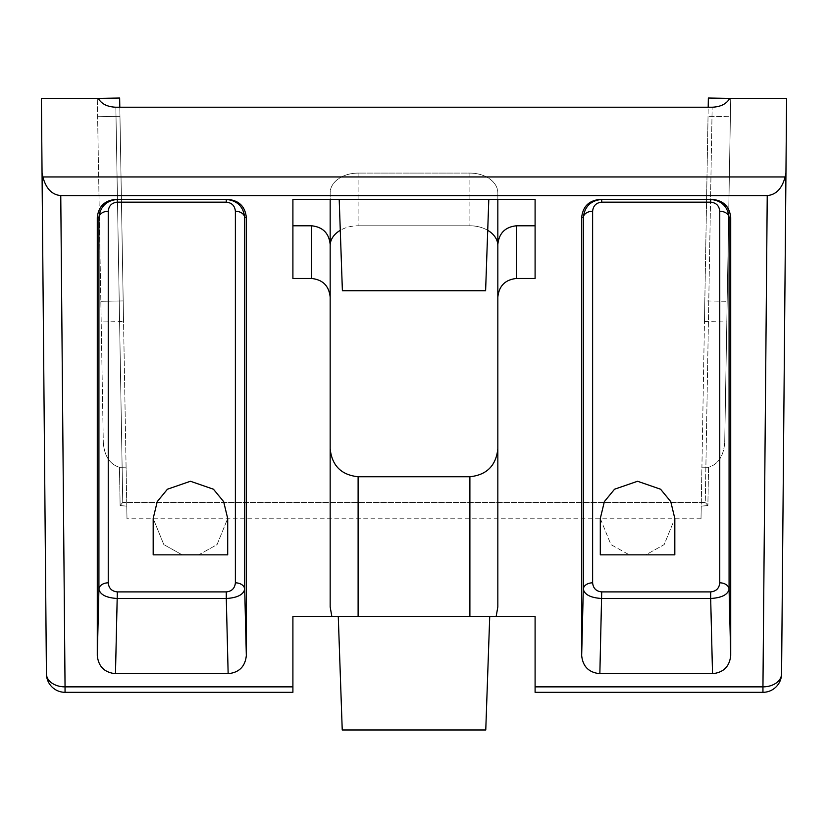 <?xml version="1.0" encoding="UTF-8"?>
<svg xmlns="http://www.w3.org/2000/svg" width="828" height="828" viewBox="0 0 828 828"><rect width="100%" height="100%" fill="white"/><g stroke="black" fill="none" stroke-linecap="round" stroke-linejoin="round"><path stroke-width="0.62" stroke-dasharray="4.14 3.1" d="M101.192 321.947L97.29 98.418L103.293 442.431L97.29 98.418L103.293 442.431L97.29 98.418L101.192 321.947L123.548 321.554L123.186 300.926L123.548 321.554M190.44 481.265L167.432 489.213L157.237 501.613L153.18 518.525L163.82 544.596L182.17 554.853L198.71 554.853L217.06 544.596L227.7 518.525L223.643 501.613L213.448 489.213L190.44 481.265M190.44 554.853L153.18 554.853L182.17 554.853L163.82 544.596L153.18 518.525L153.18 554.853L227.7 554.853L198.71 554.853L217.06 544.596L227.7 518.525L227.7 554.853L190.44 554.853M637.56 481.265L614.552 489.213L604.357 501.613L600.3 518.525L610.94 544.596L629.29 554.853L610.94 544.596L600.3 518.525L600.3 554.853L674.82 554.853L629.29 554.853L645.83 554.853L664.18 544.596L674.82 518.525L664.18 544.596L645.83 554.853L674.82 554.853L674.82 518.525L670.763 501.613L660.568 489.213L637.56 481.265M730.389 116.717L726.808 321.947L730.389 116.717L708.033 116.324L704.814 300.926L708.033 116.324L730.389 116.717M730.71 98.418L724.707 442.431L730.71 98.418L729.727 98.418L730.71 98.418L724.707 442.431L730.71 98.418L708.354 98.025L730.71 98.418L708.354 98.025L701.233 506.146C700.943 522.716 700.943 522.716 701.233 506.146C700.943 522.716 700.943 522.716 701.233 506.146L707.878 505.577L701.233 506.146L701.916 467.178L708.551 467.302L707.878 505.577L705.259 502.42L707.878 505.577L708.551 467.302C718.29 464.27 723.672 455.98 724.707 442.431C723.672 455.98 718.29 464.27 708.551 467.302L701.916 467.178L708.199 107.226M120.122 505.577L122.741 502.42L120.122 505.577L126.767 506.146C127.057 522.716 127.057 522.716 126.767 506.146C127.057 522.716 127.057 522.716 126.767 506.146L120.122 505.577L119.449 467.302L120.122 505.577M338.269 616.332L489.731 616.332L338.269 616.332L489.731 616.332L338.269 616.332L342.233 729.975L485.767 729.975L489.731 616.332L485.767 729.975L342.233 729.975L338.269 616.332L342.233 729.975L485.767 729.975L489.731 616.332M292.905 692.311L292.905 616.332L331.811 616.332L330.165 606.872L330.165 245.543A27.945 19.758 180 0 1 358.11 225.785A27.945 19.758 180 0 0 340.277 230.329M358.11 616.332L358.11 476.742C341.26 474.961 331.945 465.646 330.165 448.797L330.165 192.852A27.945 19.758 180 0 1 358.11 173.093L469.89 173.093A27.945 19.758 180 0 1 497.835 192.852A27.945 19.758 180 0 0 469.89 173.093L358.11 173.093A27.945 19.758 180 0 0 330.165 192.852L330.165 244.415C328.985 233.175 322.775 226.965 311.535 225.785L311.535 278.477L292.905 278.477L292.905 199.434L535.095 199.434L292.905 199.434L535.095 199.434L535.095 278.477L535.095 199.434L535.095 225.785L516.465 225.785C505.225 226.965 499.015 233.175 497.835 244.415L497.835 606.872L496.189 616.332L331.811 616.332M496.189 616.332L535.095 616.332L535.095 692.311M497.835 199.434L497.835 448.797C496.055 465.646 486.74 474.961 469.89 476.742L358.11 476.742M487.723 230.329A27.945 19.758 180 0 0 469.89 225.785L358.11 225.785L469.89 225.785A27.945 19.758 180 0 1 497.835 245.543L497.835 192.852L497.835 245.543M292.905 199.434L292.905 225.785L292.905 199.434M228.145 673.681L115.475 673.681L117.328 598.499L226.292 598.499C237.305 597.806 243.442 594.701 244.695 589.184L244.695 217.609C243.442 206.607 237.305 200.552 226.292 199.434L117.328 199.434L226.292 199.434L226.292 202.167C231.799 202.725 234.821 205.748 235.38 211.254A9.315 6.583 -0 0 1 244.695 217.609L246.33 217.609L246.33 655.507L244.695 589.184A9.315 6.583 0 0 0 235.38 582.829C234.821 588.325 231.799 591.347 226.292 591.906L228.145 673.681C239.147 672.564 245.212 666.509 246.33 655.507M246.33 217.609C245.212 206.607 239.147 200.552 228.145 199.434L115.475 199.434C104.473 200.552 98.408 206.607 97.29 217.609L98.925 217.609A9.315 6.583 -0 0 1 108.24 211.254C108.799 205.748 111.821 202.725 117.328 202.167L226.292 202.167M117.328 202.167L117.328 199.434L115.475 199.434L117.328 199.434C106.315 200.552 100.178 206.607 98.925 217.609L98.925 589.184L97.29 655.507L97.29 217.609M97.29 655.507C98.408 666.509 104.473 672.564 115.475 673.681M601.708 202.167L601.708 199.434L599.855 199.434L601.708 199.434C590.695 200.552 584.558 206.607 583.305 217.609L583.305 589.184L581.67 655.507L581.67 217.609L583.305 217.609A9.315 6.583 0 0 1 592.62 211.254C593.179 205.748 596.201 202.725 601.708 202.167L710.672 202.167C716.179 202.725 719.201 205.748 719.76 211.254A9.315 6.583 0 0 1 729.075 217.609C727.822 206.607 721.685 200.552 710.672 199.434L601.708 199.434L710.672 199.434L710.672 202.167M581.67 655.507C582.788 666.509 588.853 672.564 599.855 673.681L601.708 598.499L710.672 598.499C721.685 597.806 727.822 594.701 729.075 589.184L729.075 217.609L730.71 217.609L730.71 655.507L729.075 589.184A9.315 6.583 0 0 0 719.76 582.829C719.201 588.325 716.179 591.347 710.672 591.906L712.525 673.681L599.855 673.681M712.525 673.681C723.527 672.564 729.592 666.509 730.71 655.507M730.71 217.609C729.592 206.607 723.527 200.552 712.525 199.434L599.855 199.434C588.853 200.552 582.788 206.607 581.67 217.609M311.535 278.477C322.775 279.657 328.985 285.867 330.165 297.107M785.13 176.944C781.994 188.608 776.033 194.818 767.235 195.574L60.765 195.574C51.967 194.818 46.006 188.608 42.87 176.944L42.052 173.166L41.4 98.418L98.273 98.418C101.523 103.955 107.381 106.884 115.848 107.226L712.152 107.226C720.619 106.884 726.477 103.955 729.727 98.418L786.6 98.418L785.948 173.166L785.13 176.944L42.87 176.944M497.835 297.107C499.015 285.867 505.225 279.657 516.465 278.477L516.465 225.785M535.095 225.785L535.095 278.477L516.465 278.477M330.165 245.543L330.165 199.434M311.535 225.785L292.905 225.785L292.905 278.477L292.905 225.785M339.201 199.434L342.388 290.721L485.612 290.721L342.388 290.721L339.201 199.434L488.799 199.434L339.201 199.434L488.799 199.434L339.201 199.434L342.388 290.721L485.612 290.721L488.799 199.434M98.273 98.418L97.29 98.418L98.273 98.418M767.235 195.574L762.95 686.857A18.63 13.176 -179.5 0 0 781.58 673.837L785.948 173.166M42.052 173.166L46.42 673.837A18.63 13.176 179.5 0 0 65.05 686.857L60.765 195.574M497.835 606.872L497.835 448.797L497.835 606.872M108.24 582.829A9.315 6.583 0 0 0 98.925 589.184C100.178 594.701 106.315 597.806 117.328 598.499L117.328 591.906C111.821 591.347 108.799 588.325 108.24 582.829L108.24 211.254M592.62 582.829A9.315 6.583 0 0 0 583.305 589.184C584.558 594.701 590.695 597.806 601.708 598.499L601.708 591.906C596.201 591.347 593.179 588.325 592.62 582.829L592.62 211.254M119.801 107.226L126.084 467.178L119.449 467.302C109.71 464.27 104.328 455.98 103.293 442.431C104.328 455.98 109.71 464.27 119.449 467.302L126.084 467.178L126.767 506.146L119.646 98.025L123.186 300.926L119.646 98.025L97.29 98.418M704.814 300.926L704.452 321.554L704.814 300.926L727.17 301.309L704.814 300.926M123.186 300.926L100.83 301.309L123.186 300.926M705.259 502.42L122.741 502.42L705.259 502.42L712.152 107.226L705.259 502.42M226.292 591.906L117.328 591.906M235.38 211.254L235.38 582.829M122.741 502.42L115.848 107.226L122.741 502.42M292.905 686.857L65.05 686.857L65.05 692.311M762.95 692.311L762.95 686.857L535.095 686.857M469.89 616.332L469.89 476.742M469.89 173.093L469.89 225.785L469.89 173.093M358.11 173.093L358.11 225.785L358.11 173.093M710.672 591.906L601.708 591.906M719.76 211.254L719.76 582.829M119.967 116.324L97.611 116.717L119.967 116.324M701.016 518.794L126.984 518.794M704.452 321.554L726.808 321.947"/><path stroke-width="1.24" d="M600.3 518.525L604.357 501.613L614.552 489.213L637.56 481.265L660.568 489.213L670.763 501.613L674.82 518.525L674.82 554.853L600.3 554.853L600.3 518.525M469.89 616.332L535.095 616.332L535.095 686.857L762.95 686.857L767.235 195.574L60.765 195.574L65.05 686.857L292.905 686.857L292.905 616.332L469.89 616.332L469.89 476.742L358.11 476.742C341.26 474.961 331.945 465.646 330.165 448.797L330.165 199.434M730.71 217.609L729.075 217.609A9.315 6.583 0 0 0 719.76 211.254C719.201 205.748 716.179 202.725 710.672 202.167L710.672 199.434C721.685 200.552 727.822 206.607 729.075 217.609L729.075 589.184L730.71 655.507L730.71 217.609C729.592 206.607 723.527 200.552 712.525 199.434L599.855 199.434C588.853 200.552 582.788 206.607 581.67 217.609L581.67 655.507L583.305 589.184L583.305 217.609C584.558 206.607 590.695 200.552 601.708 199.434L601.708 202.167C596.201 202.725 593.179 205.748 592.62 211.254A9.315 6.583 0 0 0 583.305 217.609L581.67 217.609M730.71 655.507C729.592 666.509 723.527 672.564 712.525 673.681L710.672 598.499L601.708 598.499C590.695 597.806 584.558 594.701 583.305 589.184A9.315 6.583 0 0 1 592.62 582.829C593.179 588.325 596.201 591.347 601.708 591.906L599.855 673.681L712.525 673.681M599.855 673.681C588.853 672.564 582.788 666.509 581.67 655.507M235.38 582.829L235.38 211.254C234.821 205.748 231.799 202.725 226.292 202.167L226.292 199.434C237.305 200.552 243.442 206.607 244.695 217.609L244.695 589.184L246.33 655.507C245.212 666.509 239.147 672.564 228.145 673.681L226.292 598.499L117.328 598.499C106.315 597.806 100.178 594.701 98.925 589.184L98.925 217.609L97.29 217.609L97.29 655.507L98.925 589.184A9.315 6.583 180 0 1 108.24 582.829C108.799 588.325 111.821 591.347 117.328 591.906L226.292 591.906C231.799 591.347 234.821 588.325 235.38 582.829A9.315 6.583 180 0 1 244.695 589.184C243.442 594.701 237.305 597.806 226.292 598.499L226.292 591.906M97.29 217.609C98.408 206.607 104.473 200.552 115.475 199.434L228.145 199.434C239.147 200.552 245.212 206.607 246.33 217.609L244.695 217.609A9.315 6.583 180 0 0 235.38 211.254M246.33 655.507L246.33 217.609M117.328 591.906L115.475 673.681L228.145 673.681M115.475 673.681C104.473 672.564 98.408 666.509 97.29 655.507M292.905 225.785L311.535 225.785C322.775 226.965 328.985 233.175 330.165 244.415L330.165 606.872L331.811 616.332M330.165 297.107C328.985 285.867 322.775 279.657 311.535 278.477L311.535 225.785M516.465 278.477C505.225 279.657 499.015 285.867 497.835 297.107L497.835 244.415C499.015 233.175 505.225 226.965 516.465 225.785L516.465 278.477L535.095 278.477L535.095 199.434L292.905 199.434L292.905 278.477L311.535 278.477M496.189 616.332L497.835 606.872L497.835 297.107M497.835 199.434L497.835 448.797C496.055 465.646 486.74 474.961 469.89 476.742M767.235 195.574C776.033 194.818 781.994 188.608 785.13 176.944L785.948 173.166L786.6 98.418L729.727 98.418C726.477 103.955 720.619 106.884 712.152 107.226L115.848 107.226C107.381 106.884 101.523 103.955 98.273 98.418L41.4 98.418L42.052 173.166L42.87 176.944C46.006 188.608 51.967 194.818 60.765 195.574M340.277 230.329A27.945 19.758 180 0 0 330.165 245.543M497.835 245.543A27.945 19.758 180 0 0 487.723 230.329M516.465 225.785L535.095 225.785M42.052 173.166L46.42 673.837A18.63 18.63 0 0 0 65.05 692.311L292.905 692.311L292.905 686.857M785.13 176.944L42.87 176.944M785.948 173.166L781.58 673.837A18.63 13.176 -179.5 0 1 762.95 686.857L762.95 692.311A18.63 18.63 0 0 0 781.58 673.837M762.95 692.311L535.095 692.311L535.095 686.857M46.42 673.837A18.63 13.176 -0.5 0 0 65.05 686.857L65.05 692.311M488.799 199.434L485.612 290.721L342.388 290.721L339.201 199.434M489.731 616.332L485.767 729.975L342.233 729.975L338.269 616.332M153.18 518.525L157.237 501.613L167.432 489.213L190.44 481.265L213.448 489.213L223.643 501.613L227.7 518.525L227.7 554.853L153.18 554.853L153.18 518.525M108.24 211.254A9.315 6.583 180 0 0 98.925 217.609C100.178 206.607 106.315 200.552 117.328 199.434L117.328 202.167C111.821 202.725 108.799 205.748 108.24 211.254L108.24 582.829M719.76 582.829A9.315 6.583 0 0 1 729.075 589.184C727.822 594.701 721.685 597.806 710.672 598.499L710.672 591.906C716.179 591.347 719.201 588.325 719.76 582.829L719.76 211.254M97.29 98.418L119.646 98.025L119.801 107.226M730.71 98.418L708.354 98.025L708.199 107.226M601.708 591.906L710.672 591.906M710.672 202.167L601.708 202.167M592.62 211.254L592.62 582.829M358.11 616.332L358.11 476.742M226.292 202.167L117.328 202.167"/></g></svg>
